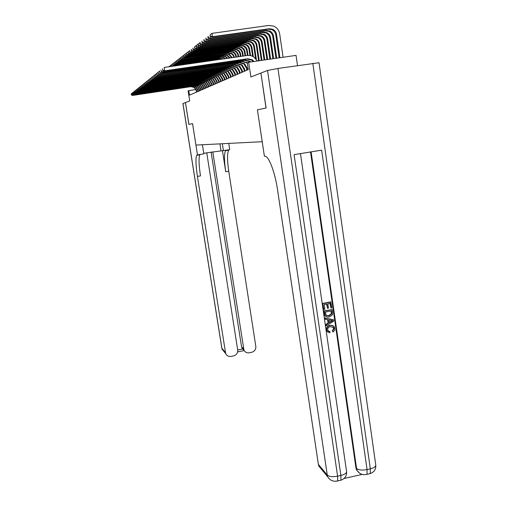 <?xml version="1.0" encoding="UTF-8"?>
<svg xmlns="http://www.w3.org/2000/svg" width="507" height="507" viewBox="0 0 507 507"><rect width="100%" height="100%" fill="white"/><g stroke="black" fill="none" stroke-linecap="round" stroke-linejoin="round"><path stroke-width="0.76" d="M297.508 65.561L296.044 55.377L248.677 62.279L247.315 62.919L248.316 69.56L189.485 95.164L188.769 90.607L188.129 90.905L189.707 100.887L185.423 102.56L188.889 124.411L192.546 123.632L197.489 154.869L196.659 155.313C195.525 158.355 195.778 165.39 197.426 176.398L225.685 353.594C226.806 355.787 228.606 356.725 231.097 356.396L233.531 355.908C236.484 355.014 237.878 353.049 237.707 350.001L206.736 152.753M262.22 141.7L257.417 109.842L266.017 108.016L260.921 73.071M262.189 141.707L195.956 145.078L192.559 123.626L188.927 124.399L185.454 102.547M248.677 62.279L250.876 76.975L260.826 73.084M195.975 89.53L188.769 90.607M257.417 109.842L264.394 156.226L264.895 156.238C268.773 155.814 275.028 172.228 277.652 190.493L318.358 464.342L327.262 475.059L267.519 70.467L260.921 73.052L266.112 107.997L257.448 109.835M196.874 91.951L196.646 90.525L194.65 87.343L191.424 86.589L132.561 95.449L191.424 86.589M196.532 92.103L196.304 90.677L194.314 87.508L191.095 86.754M131.155 93.96L131.383 94.828L131.155 93.96L132.371 92.977L131.231 93.896M132.625 94.568L132.745 95.303L131.383 94.828M131.307 94.885L132.561 95.449M203.744 153.291L229.703 149.679L228.739 143.411M202.401 144.749L203.833 153.849L197.489 154.869M182.919 103.555L185.423 102.56M222.345 143.735L223.422 150.693M212.769 151.783L243.981 350.223C245.135 352.264 246.89 353.119 249.248 352.79L251.662 352.308C254.596 351.421 255.984 349.456 255.82 346.42L228.746 171.233C227.174 160.275 227.149 153.247 228.663 150.161L229.063 149.787M225.957 150.287L225.564 150.655C224.088 153.741 224.138 160.77 225.716 171.734L222.453 150.699M237.701 349.976L242.574 349.012L241.541 346.706L243.55 348.848M211.089 152.043L241.541 346.706M200.107 154.445L199.79 154.806C198.617 157.861 198.852 164.889 200.487 175.897L197.426 176.398M242.574 349.012L243.772 350.001M328.422 331.172L330.013 331.673L329.911 332.865L327.192 331.344L326.464 329.873C326.324 327.345 327.522 325.824 330.057 325.304L333.264 325.836M327.934 332.193L326.869 331.128L326.464 329.873M326.781 330.082C326.647 327.56 327.845 326.033 330.387 325.513C332.11 325.133 333.46 325.633 334.449 327.009L334.861 329.975L333.08 332.022L332.345 330.716L333.688 328.365L332.858 326.825M325.329 319.34L324.835 317.927L333.593 319.79L333.777 321.083L326.274 325.862L326.102 324.645L328.422 323.244L327.921 319.784L325.329 319.34L325.158 318.123L333.593 319.79M326.274 325.862L325.779 324.442L328.099 323.035L327.617 319.733M330.944 307.971L330.285 303.382L327.826 303.851L328.447 308.136L327.522 308.313L326.907 304.029L324.138 304.561L324.835 309.365L323.593 309.352L322.731 303.408L330.71 301.874L331.863 307.793L330.944 307.971L329.994 303.44M327.522 308.313L326.616 304.086M344.019 478.507L361.84 474.489M359.533 473.126L356.573 469.97L355.92 467.796L356.579 468.493L311.102 151.872M310.531 151.967L355.92 467.796M325.811 316.507L324.784 315.55L323.821 310.918L332.117 309.562L332.611 313.801L332.212 315.088L329.138 316.995L326.895 316.995L325.285 316.013L324.138 311.108L332.117 309.562M267.519 70.467L277.931 68.451L319.03 62.735M375.769 465.115L375.788 465.236C375.706 466.738 373.881 467.936 370.319 468.829L367.062 469.564L321.628 150.148L294.092 154.66L340.881 475.446L337.586 476.181C332.636 477.081 329.195 476.707 327.262 475.059L327.769 476.884C330.076 480.522 333.372 481.872 337.662 480.94L336.344 481.219M323.098 470.052L318.846 466.11L318.358 464.342M323.91 309.543L322.731 303.408M323.048 303.592L331.039 302.058M325.228 312.078L326.312 315.563L328.992 315.848L331.629 313.909L331.363 310.886L325.228 312.078M324.562 314.023L324.239 313.827M324.138 311.108L323.821 310.918M326.242 315.512L328.663 315.652L331.305 313.713L331.071 310.943M328.992 315.848L328.663 315.652M331.629 313.909L331.305 313.713M331.603 312.534L331.274 312.344M331.217 320.348L328.891 319.949L329.29 322.718L332.763 320.614L331.217 320.348M325.158 318.123L324.835 317.927M328.422 323.244L328.099 323.035M326.102 324.645L325.779 324.442M329.239 322.351L332.18 320.57M333.08 332.022L332.674 330.932L334.018 328.58L333.688 327.598L330.551 326.654C328.682 326.926 327.725 327.972 327.687 329.797L327.966 330.634L330.013 331.673M334.018 328.58L333.688 328.365M332.674 330.932L332.345 330.716M330.387 325.513L330.057 325.304M198.256 91.349L198.028 89.904L196.019 86.697L192.755 85.93L133.309 94.872L192.755 85.93M197.907 91.501L197.679 90.062L195.67 86.862L192.419 86.095M131.89 93.37L132.118 94.251L131.89 93.37L133.119 92.382L131.966 93.307M133.373 93.979L133.499 94.733L132.118 94.251M132.042 94.308L133.309 94.872M199.669 90.734L199.441 89.276L197.407 86.032L194.118 85.258L134.07 94.289L194.118 85.258M199.314 90.892L199.086 89.435L197.058 86.203L193.775 85.43M132.638 92.768L132.872 93.656L132.638 92.768L133.88 91.767L132.714 92.705M134.14 93.37L134.266 94.144L132.872 93.656M132.796 93.713L134.07 94.289M201.114 90.107L200.88 88.63L198.826 85.36L195.506 84.574L134.849 93.694L195.506 84.574M200.747 90.265L200.518 88.795L198.471 85.525L195.151 84.751M133.404 92.154L133.639 93.054L133.404 92.154L134.659 91.14M134.653 91.14L133.48 92.09M134.919 92.756L135.046 93.541L133.639 93.054M133.556 93.111L134.849 93.694M202.585 89.466L202.35 87.977L200.278 84.669L196.919 83.877L135.642 93.085L196.919 83.877M202.211 89.625L201.982 88.142L199.91 84.84L196.564 84.054M134.184 91.526L134.342 92.496L134.184 91.526L135.451 90.506M135.445 90.506L134.26 91.463M135.711 92.128L135.844 92.927L134.418 92.432M134.342 92.496L135.642 93.085M168.844 66.785L169.325 66.436M168.856 66.785L169.287 66.474M169.116 66.607L170.479 65.542M169.23 66.518L170.434 65.58M204.087 88.814L203.852 87.305L201.754 83.959L198.364 83.161L136.453 92.458L198.364 83.161M203.706 88.979L203.472 87.477L201.387 84.137L198.003 83.344M134.976 90.886L135.141 91.868L134.976 90.886L136.263 89.853L135.058 90.823M136.522 91.482L136.662 92.306L135.223 91.805M135.141 91.868L136.453 92.458M170.536 66.537L170.39 65.618L170.409 66.556M170.276 65.714L171.658 64.63M170.39 65.618L171.613 64.668M171.803 65.872L171.879 66.347M205.62 88.142L205.379 86.621L203.269 83.243L199.84 82.432L137.283 91.824L199.84 82.432M205.234 88.313L204.999 86.792L202.889 83.421L199.466 82.616M135.794 90.233L135.952 91.222L135.794 90.233L137.093 89.188L135.876 90.17M137.353 90.823L137.492 91.666L136.034 91.159M135.952 91.222L137.283 91.824M171.461 64.795L171.62 65.783L171.461 64.795L172.862 63.698M171.581 64.7L172.817 63.736M173.007 64.94L173.198 66.157M171.62 65.783L172.57 66.246M173.153 66.164L171.74 65.688M207.186 87.464L206.945 85.924L204.809 82.508L201.349 81.69L138.132 91.178L201.349 81.69M206.793 87.635L206.552 86.101L204.422 82.692L200.968 81.88M136.624 89.568L136.871 90.5L136.624 89.568L137.942 88.51L136.706 89.498M138.202 90.151L138.341 91.013L136.871 90.5M136.789 90.569L138.132 91.178M219.36 59.49L217.142 59.281L174.123 65.485L174.433 65.257L172.95 64.757L172.792 63.762L172.95 64.757M220.139 59.376L217.566 59.034L174.433 65.257L174.231 63.99M172.672 63.857L174.091 62.748M172.792 63.762L174.04 62.786M172.83 64.852L174.123 65.485M208.789 86.767L208.548 85.214L206.387 81.754L202.889 80.93L138.994 90.512L202.889 80.93M208.383 86.944L208.143 85.391L205.988 81.944L202.502 81.12M137.473 88.883L137.727 89.828L137.473 88.883L138.804 87.812L137.555 88.814M139.07 89.466L139.216 90.341L137.727 89.828M137.638 89.897L138.994 90.512M222.25 59.072L218.847 58.28L175.378 64.547L175.695 64.313L174.193 63.812L174.034 62.798L174.193 63.812M222.909 58.977L219.278 58.026L175.695 64.313L175.485 63.014M173.907 62.893L175.346 61.778M174.034 62.798L175.289 61.784L175.46 62.843L175.302 61.816L176.626 60.783M174.066 63.907L175.378 64.547M210.424 86.051L210.177 84.479L207.997 80.987L204.46 80.15L139.875 89.834L204.46 80.15M210.012 86.234L209.765 84.663L207.591 81.183L204.068 80.347M138.341 88.186L138.595 89.143L138.341 88.186L139.691 87.103L138.43 88.117M139.957 88.763L140.103 89.663L138.595 89.143M138.506 89.207L139.875 89.834M224.804 58.704L223.251 57.633L220.589 57.259L176.658 63.59L176.981 63.343L175.46 62.843M225.412 58.616L223.695 57.373L221.033 57.006L176.981 63.343L176.766 62.019M175.175 61.917L176.575 60.821M175.333 62.938L176.658 63.59M212.097 85.328L211.85 83.737L209.645 80.201L206.07 79.358L140.781 89.143L206.07 79.358M211.673 85.512L211.425 83.928L209.233 80.404L205.665 79.561M139.229 87.477L139.488 88.44L139.229 87.477L140.591 86.374L139.317 87.4M140.857 88.047L141.009 88.966L139.488 88.44M139.4 88.51L140.781 89.143M227.199 58.356L225.057 56.594L222.37 56.22L177.963 62.608L178.293 62.361L176.759 61.848L176.594 60.815L176.759 61.848M227.776 58.273L225.514 56.328L222.82 55.954L178.293 62.361L178.077 60.998M176.461 60.916L177.938 59.769M176.594 60.815L177.887 59.807M176.626 61.949L177.963 62.608M213.802 84.58L213.555 82.977L211.33 79.403L207.718 78.547L141.707 88.433L207.718 78.547M213.371 84.77L213.124 83.167L210.906 79.605L207.3 78.75M140.135 86.748L140.401 87.717L140.135 86.748L141.51 85.639M141.783 87.312L141.941 88.25L140.401 87.717M141.51 85.632L140.23 86.672M140.306 87.793L141.707 88.433M229.487 58.026L226.908 55.529L224.189 55.149L179.301 61.607L179.636 61.347L178.084 60.834L177.919 59.788L178.084 60.834M230.051 57.944L227.377 55.263L224.652 54.883L179.636 61.347L179.415 59.959M177.786 59.889L179.282 58.73M177.919 59.788L179.231 58.768M177.951 60.935L179.301 61.607M215.551 83.82L215.298 82.197L213.048 78.585L209.397 77.717L142.651 87.705L209.397 77.717M215.107 84.01L214.86 82.394L212.617 78.788L208.973 77.926M141.06 86L141.333 86.982L141.06 86L142.454 84.878M142.733 86.558L142.892 87.521L141.333 86.982M142.454 84.872L141.155 85.924M141.238 87.058L142.651 87.705M231.705 57.709L228.796 54.445L226.052 54.059L180.663 60.58L181.012 60.32L179.44 59.794L179.275 58.742L179.44 59.794M232.244 57.627L229.278 54.173L226.521 53.786L181.012 60.32L180.784 58.894M179.136 58.844L180.65 57.665L180.828 58.736L180.657 57.665L182.057 56.581M179.275 58.742L180.6 57.709M179.307 59.902L180.663 60.58M217.338 83.04L217.085 81.399L214.81 77.742L211.115 76.868L143.614 86.963L211.115 76.868M216.888 83.237L216.635 81.602L214.366 77.958L210.684 77.083M142.011 85.239L142.188 86.31L142.011 85.239L143.43 84.099L142.106 85.163M143.703 85.791L143.861 86.773L142.283 86.234M142.188 86.31L143.614 86.963M234.386 57.323L233.746 55.383L232.219 53.634L228.435 52.665L182.064 59.528L228.435 52.665M233.854 57.399L233.214 55.599L231.705 53.9L227.954 52.943M180.517 57.773L182 56.626M182.19 57.798L182.419 59.262L180.828 58.736M180.688 58.844L182.064 59.528M219.163 82.248L218.91 80.581L216.609 76.887L212.877 75.999L144.603 86.203L212.877 75.999M218.707 82.445L218.447 80.79L216.159 77.102L212.433 76.221M142.987 84.46L143.259 85.461L142.987 84.46L144.419 83.3M144.413 83.3L143.082 84.377M144.691 84.999L144.856 86.013L143.259 85.461M143.164 85.537L144.603 86.203M235.983 57.088L235.432 54.902L234.019 53.032L232.707 52.202L229.899 51.803L183.496 58.457L183.857 58.185L182.247 57.652L182.076 56.569L182.247 57.652M236.528 57.012L235.939 54.623L234.526 52.747L233.207 51.91L230.393 51.518L183.857 58.185L183.623 56.683M181.937 56.676L183.496 55.466M182.076 56.569L183.439 55.51M182.108 57.76L183.496 58.457M221.039 81.431L220.779 79.751L218.454 76.006L214.676 75.112L145.617 85.43L214.676 75.112M220.564 81.64L220.311 79.96L217.991 76.227L214.227 75.334M143.982 83.661L144.261 84.675L143.982 83.661L145.433 82.489M145.427 82.489L144.077 83.579M145.705 84.194L145.877 85.233L144.261 84.675M144.159 84.751L145.617 85.43M238.163 56.778L237.637 54.141L236.351 52.145L234.728 51.036L231.895 50.637L184.96 57.354L185.328 57.076L183.699 56.537L183.528 55.44L183.699 56.537M238.715 56.695L238.157 53.856L236.864 51.853L235.242 50.744L232.396 50.345L185.328 57.076L185.087 55.542M183.382 55.555L184.96 54.331M183.528 55.44L184.903 54.376M183.553 56.651L184.96 57.354M222.953 80.6L222.693 78.896L220.342 75.106L216.521 74.199L146.656 84.631L216.521 74.199M222.472 80.809L222.212 79.111L219.867 75.334L216.058 74.428M144.996 82.844L145.281 83.87L144.996 82.844L146.472 81.652L145.103 82.761M146.745 83.363L146.916 84.428L145.281 83.87M145.179 83.947L146.656 84.631M240.394 56.454L239.868 53.374L238.715 51.264L236.801 49.851L233.93 49.445L186.456 56.233L186.836 55.947L185.188 55.402L185.017 54.293L185.188 55.402M240.958 56.372L240.407 53.083L239.241 50.966L237.327 49.547L234.449 49.141L186.836 55.947L186.589 54.369M184.865 54.407L186.468 53.165M185.017 54.293L186.405 53.21M185.036 55.517L186.456 56.233M224.912 79.745L224.652 78.021L222.275 74.187L218.409 73.268L147.714 83.82L218.409 73.268M224.417 79.96L224.157 78.243L221.787 74.421L217.934 73.502M146.041 82.001L146.333 83.04L146.041 82.001L147.537 80.797L146.149 81.919M147.81 82.521L147.987 83.611L146.333 83.04M146.225 83.123L147.714 83.82M242.676 56.125L242.029 52.196L240.857 50.066L238.924 48.628L236.021 48.222L187.996 55.079L188.382 54.788L186.715 54.236L186.538 53.115L186.715 54.236M243.252 56.043L242.574 51.898L241.395 49.762L239.462 48.323L236.547 47.911L188.382 54.788L188.097 51.904L188.116 53.165L189.567 53.9L189.967 53.596L188.274 53.039M186.38 53.235L188.008 51.968M186.538 53.115L189.586 50.744M186.557 54.35L187.996 55.079M226.921 78.87L226.654 77.127L224.252 73.249L220.342 72.311L148.805 82.983L220.342 72.311M226.414 79.092L226.147 77.349L223.752 73.483L219.854 72.552M147.112 81.145L147.404 82.197L147.112 81.145L148.627 79.922L147.22 81.057M148.9 81.652L149.083 82.768L147.404 82.197M147.296 82.28L148.805 82.983M245.014 55.783L244.235 50.992L243.309 49.154L241.098 47.385L238.157 46.967L189.567 53.9M245.603 55.7L244.9 51.093L243.867 48.843L241.649 47.069L238.702 46.65L189.967 53.596L189.517 50.757L188.097 51.904M228.98 77.977L228.714 76.208L226.28 72.279L222.326 71.335L149.92 82.128L222.326 71.335M228.461 78.198L228.194 76.443L225.767 72.526L221.825 71.582M148.202 80.264L148.393 81.418L148.202 80.264L149.742 79.029M149.736 79.029L148.317 80.176M150.015 80.759L150.199 81.912L148.5 81.329M148.393 81.418L149.92 82.128M247.403 55.44L246.598 50.168L245.559 47.899L243.322 46.105L240.35 45.687L191.177 52.69L191.589 52.379L189.872 51.815L189.694 50.668L189.872 51.815M248.018 55.377L247.251 50.269C246.871 48.184 245.749 46.688 243.886 45.782L240.907 45.357L191.589 52.379L191.209 49.496M189.713 51.942L191.177 52.69M231.091 77.058L230.818 75.27L228.359 71.291L224.354 70.334L151.061 81.253L224.354 70.334M230.558 77.286L230.286 75.505L227.833 71.538L223.84 70.587M149.331 79.365L149.514 80.531L149.331 79.365L150.89 78.11M150.877 78.11L149.438 79.269M151.162 79.846L151.352 81.025L149.628 80.436M149.514 80.531L151.061 81.253M249.913 55.44L248.994 49.331C248.614 47.227 247.479 45.712 245.597 44.793L242.593 44.369L192.831 51.448L193.249 51.131L191.513 50.567L191.329 49.401L191.513 50.567M250.566 55.548L249.583 49.008C249.203 46.898 248.069 45.383 246.18 44.464L243.164 44.033L193.249 51.131L192.863 48.209M191.348 50.694L192.831 51.448M233.252 76.113L232.973 74.307L230.489 70.277L226.439 69.307L152.233 80.353L226.439 69.307M232.707 76.354L232.428 74.548L229.95 70.53L225.913 69.567M150.478 78.439L150.788 79.529L150.478 78.439L152.062 77.165M152.049 77.165L150.598 78.344M152.334 78.908L152.531 80.125L150.788 79.529M150.668 79.618L152.233 80.353M252.594 56.22L251.371 48.045C250.984 45.915 249.843 44.382 247.936 43.456L244.894 43.019L194.523 50.18L194.954 49.857L193.192 49.28L193.009 48.102L193.192 49.28M253.297 56.575L251.979 47.721C251.586 45.579 250.439 44.046 248.531 43.114L245.477 42.677L194.954 49.857L194.492 46.904L194.745 48.095L194.555 46.904L196.317 45.541L196.684 46.606L196.317 45.535L198.022 44.166L198.503 45.218L198.129 44.134L199.986 42.727M193.021 49.407L194.523 50.18M235.47 75.15L235.191 73.319L232.669 69.237L228.575 68.255L153.437 79.428L228.575 68.255M234.906 75.391L234.633 73.566L232.117 69.497L228.036 68.515M151.663 77.489L151.973 78.591L151.663 77.489L153.266 76.202M153.253 76.202L151.777 77.394M153.539 77.951L153.741 79.193L151.973 78.591M151.853 78.686L153.437 79.428M255.534 58.292L253.811 46.726C253.418 44.572 252.258 43.019 250.331 42.081L247.251 41.637L196.26 48.875L196.697 48.545L194.916 47.962M256.339 59.23L254.432 46.397C254.039 44.229 252.873 42.677 250.94 41.732L247.853 41.289L196.697 48.545L196.234 45.554L194.732 46.764M194.745 48.095L196.26 48.875M237.739 74.161L237.46 72.305L234.912 68.166L230.761 67.171L154.667 78.484L230.761 67.171M237.168 74.409L236.889 72.558L234.348 68.439L230.21 67.444M152.873 76.519L153.07 77.729L152.873 76.519L154.502 75.207M152.994 76.418L154.489 75.213M154.774 76.963L154.984 78.243L153.19 77.628M153.07 77.729L154.667 78.484M258.608 60.827L256.308 45.377C255.915 43.19 254.742 41.618 252.79 40.668L249.672 40.218L198.041 47.538L198.49 47.195L196.684 46.606M259.273 60.732L256.941 45.034C256.548 42.841 255.37 41.263 253.418 40.306L250.287 39.863L198.49 47.195L198.022 44.166L196.494 45.396M196.507 46.745L198.041 47.538M240.077 73.147L239.792 71.265L237.213 67.076L233.011 66.062L155.934 77.508L233.011 66.062M239.488 73.401L239.203 71.525L236.63 67.349L232.44 66.341M154.115 75.518L154.439 76.646L154.115 75.518L155.769 74.187M154.242 75.416L155.757 74.199M156.042 75.949L156.257 77.26L154.439 76.646M154.312 76.747L155.934 77.508M261.314 60.434L258.874 43.995C258.475 41.777 257.29 40.186 255.313 39.216L252.156 38.766L199.866 46.162L200.335 45.814L198.503 45.218M261.999 60.333L259.527 43.64C259.121 41.416 257.936 39.825 255.953 38.849L252.784 38.399L200.335 45.814L199.853 42.746L198.313 43.995M198.319 45.357L199.866 46.162M242.466 72.102L242.181 70.194L239.57 65.948L235.311 64.921L157.233 76.513L235.311 64.921M241.864 72.368L241.579 70.467L238.974 66.233L234.735 65.213M155.395 74.491L155.592 75.739L155.395 74.491L157.062 73.154M157.347 74.909L157.563 76.259L155.725 75.632M157.062 73.147L155.522 74.39M155.592 75.739L157.233 76.513M244.925 71.031L244.634 69.098L241.991 64.795L237.682 63.755L158.571 75.486L237.682 63.755M244.304 71.303L244.019 69.377L241.383 65.086L237.086 64.047M156.707 73.439L156.91 74.7L156.707 73.439L158.399 72.076M158.685 73.838L158.906 75.226L157.043 74.592M158.399 72.07L156.84 73.331M156.91 74.7L158.571 75.486M247.454 69.934L247.156 67.976L244.482 63.609L240.115 62.551L159.939 74.434L240.115 62.551M246.814 70.213L246.522 68.255L243.854 63.907L239.5 62.855M158.051 72.355L158.26 73.635L158.051 72.355L159.781 70.967L158.19 72.248M160.06 72.735L160.288 74.168L158.393 73.528M158.26 73.635L159.939 74.434M264.09 60.029L261.504 42.569C261.099 40.326 259.901 38.716 257.898 37.733L254.704 37.271L201.742 44.755L202.223 44.394L200.366 43.792L200.17 42.55L200.366 43.792M264.793 59.927L262.176 42.208C261.77 39.958 260.566 38.342 258.557 37.353L255.351 36.891L202.223 44.394L201.9 41.263M200.176 43.938L201.742 44.755M266.935 59.617L264.204 41.111C263.798 38.836 262.582 37.201 260.56 36.206L257.322 35.737L203.675 43.31L204.163 42.943L202.28 42.328L202.084 41.067L202.28 42.328M267.664 59.509L264.895 40.744C264.483 38.456 263.266 36.821 261.232 35.82L257.987 35.351L204.163 42.943L203.858 39.761M202.084 42.48L203.675 43.31M269.863 59.192L266.98 39.616C266.568 37.309 265.338 35.648 263.285 34.641L260.009 34.165L205.652 41.821L206.159 41.441L204.245 40.826L204.048 39.546L204.245 40.826M270.605 59.085L267.69 39.235C267.271 36.916 266.036 35.256 263.982 34.242L260.693 33.766L206.159 41.441L205.874 38.215M204.048 40.978L205.652 41.821M247.422 63.597L246.389 62.697L241.985 61.632L161.346 73.357L161.708 73.078L159.787 72.431L159.578 71.132L159.787 72.431M247.562 62.805L242.612 61.322L161.708 73.078L161.473 71.601M159.648 72.539L161.346 73.357M272.867 58.755L269.832 38.076C269.413 35.737 268.165 34.051 266.093 33.031L262.765 32.549L207.686 40.294L208.206 39.907L206.267 39.28L206.07 37.987L206.267 39.28M273.634 58.641L270.561 37.683C270.136 35.338 268.887 33.646 266.802 32.619L263.469 32.137L208.206 39.907L207.946 36.631M206.064 39.438L207.686 40.294M249.793 62.114L249 61.455L244.532 60.371L162.798 72.241L163.165 71.956L161.22 71.297L161.011 69.985L161.22 71.297M250.648 61.987L249.666 61.138L245.185 60.054L163.165 71.956L162.924 70.441M161.074 71.417L162.798 72.241M275.954 58.305L272.766 36.491C272.341 34.121 271.074 32.416 268.97 31.377L265.605 30.883L209.778 38.722L210.31 38.323L208.345 37.689L208.143 36.377L208.345 37.689M276.74 58.191L273.507 36.086C273.083 33.709 271.815 31.998 269.705 30.952L266.327 30.464L210.31 38.323L210.075 34.996M208.136 37.854L209.778 38.722M253.17 61.62L251.687 60.175L247.156 59.078L164.287 71.094L164.667 70.803L162.69 70.137L162.481 68.806L162.69 70.137M254.007 61.499L252.372 59.851L247.828 58.749L164.667 70.803L164.135 67.463L247.828 55.396L250.8 55.605L253.582 56.74L257.423 61.005M162.544 70.258L164.287 71.094M210.063 34.888L210.266 36.219L210.063 34.888L211.964 33.361L268.78 25.439L273.767 26.123C277.056 27.689 279.034 30.319 279.693 34.007L283.077 57.266M279.129 57.842L275.776 34.863C275.345 32.461 274.065 30.731 271.936 29.672L268.526 29.178L211.932 37.106L212.477 36.694L210.481 36.054M279.934 57.722L276.543 34.451C276.112 32.036 274.826 30.3 272.69 29.241L269.268 28.741L212.477 36.694L211.964 33.361L210.278 34.723M210.266 36.219L211.932 37.106M196.304 90.677L196.646 90.525M225.716 171.734L228.746 171.233M182.964 103.523L221.882 348.265L225.355 352.441M224.962 351.966L222.205 349.393L221.806 348.075M219.911 143.855L220.976 150.712M277.931 68.451L337.586 476.181L337.662 480.94L340.938 480.205L340.881 475.446C344.646 474.489 346.547 473.215 346.585 471.624L300.467 153.615M368.785 473.925L370.281 473.589L370.319 468.829L312.813 63.305M319.03 62.716L375.788 465.236C376.01 469.286 374.179 472.068 370.281 473.589L367.036 474.318L367.062 469.564C362.15 470.452 358.652 470.097 356.579 468.493L357.232 470.673C359.647 474.077 362.911 475.293 367.036 474.318L365.547 474.634M339.62 480.503L340.938 480.205C344.982 478.671 346.864 475.807 346.585 471.624M331.267 321.52L330.944 321.318M197.679 90.062L198.028 89.904M199.086 89.435L199.441 89.276M200.518 88.795L200.88 88.63M201.982 88.142L202.35 87.977M203.472 87.477L203.852 87.305M204.999 86.792L205.379 86.621M206.552 86.101L206.945 85.924M217.142 59.281L217.566 59.034M208.143 85.391L208.548 85.214M218.847 58.28L219.278 58.026M209.765 84.663L210.177 84.479M220.589 57.259L221.033 57.006M211.425 83.928L211.85 83.737M222.37 56.22L222.82 55.954M213.124 83.167L213.555 82.977M224.189 55.149L224.652 54.883M214.86 82.394L215.298 82.197M226.052 54.059L226.521 53.786M216.635 81.602L217.085 81.399M218.447 80.79L218.91 80.581M235.882 56.41L236.395 56.138M229.899 51.803L230.393 51.518M220.311 79.96L220.779 79.751M237.941 55.301L238.461 55.016M231.895 50.637L232.396 50.345M222.212 79.111L222.693 78.896M240.045 54.16L240.584 53.875M233.93 49.445L234.449 49.141M224.157 78.243L224.652 78.021M242.207 52.994L242.752 52.703M236.021 48.222L236.547 47.911M226.147 77.349L226.654 77.127M244.412 51.803L244.976 51.499M238.157 46.967L238.702 46.65M228.194 76.443L228.714 76.208M246.675 50.58L247.251 50.269M240.35 45.687L240.907 45.357M230.286 75.505L230.818 75.27M248.994 49.331L249.583 49.008M242.593 44.369L243.164 44.033M232.428 74.548L232.973 74.307M251.371 48.045L251.979 47.721M244.894 43.019L245.477 42.677M234.633 73.566L235.191 73.319M253.811 46.726L254.432 46.397M247.251 41.637L247.853 41.289M236.889 72.558L237.46 72.305M256.308 45.377L256.941 45.034M249.672 40.218L250.287 39.863M239.203 71.525L239.792 71.265M258.874 43.995L259.527 43.64M252.156 38.766L252.784 38.399M241.579 70.467L242.181 70.194M244.019 69.377L244.634 69.098M246.522 68.255L247.156 67.976M261.504 42.569L262.176 42.208M254.704 37.271L255.351 36.891M264.204 41.111L264.895 40.744M257.322 35.737L257.987 35.351M266.98 39.616L267.69 39.235M260.009 34.165L260.693 33.766M241.985 61.632L242.612 61.322M269.832 38.076L270.561 37.683M262.765 32.549L263.469 32.137M244.532 60.371L245.185 60.054M272.766 36.491L273.507 36.086M265.605 30.883L266.327 30.464M247.156 59.078L247.828 58.749M275.776 34.863L276.543 34.451M268.526 29.178L269.268 28.741M194.314 87.508L194.65 87.343M225.564 150.655L228.663 150.161M199.79 154.806L196.659 155.313M241.966 348.068L243.981 350.223M182.913 103.548L221.812 348.138L222.205 349.393L225.685 353.594M237.644 351.883L244.184 350.591M356.573 469.97L357.232 470.673M318.846 466.11L327.769 476.884M324.784 315.55L325.107 315.747M333.359 327.389L333.688 327.598M326.869 331.128L327.192 331.344M195.67 86.862L196.019 86.697M197.058 86.203L197.407 86.032M198.471 85.525L198.826 85.36M199.91 84.84L200.278 84.669M201.387 84.137L201.754 83.959M202.889 83.421L203.269 83.243M204.422 82.692L204.809 82.508M205.988 81.944L206.387 81.754M221.483 58.647L221.92 58.394M207.591 81.183L207.997 80.987M223.251 57.633L223.695 57.373M209.233 80.404L209.645 80.201M225.057 56.594L225.514 56.328M210.906 79.605L211.33 79.403M226.908 55.529L227.377 55.263M212.617 78.788L213.048 78.585M228.796 54.445L229.278 54.173M214.366 77.958L214.81 77.742M230.729 53.336L231.217 53.051M216.159 77.102L216.609 76.887M232.707 52.202L233.207 51.91M217.991 76.227L218.454 76.006M234.728 51.036L235.242 50.744M219.867 75.334L220.342 75.106M236.801 49.851L237.327 49.547M221.787 74.421L222.275 74.187M238.924 48.628L239.462 48.323M223.752 73.483L224.252 73.249M241.098 47.385L241.649 47.069M225.767 72.526L226.28 72.279M243.322 46.105L243.886 45.782M227.833 71.538L228.359 71.291M245.597 44.793L246.18 44.464M229.95 70.53L230.489 70.277M247.936 43.456L248.531 43.114M232.117 69.497L232.669 69.237M250.331 42.081L250.94 41.732M234.348 68.439L234.912 68.166M252.79 40.668L253.418 40.306M236.63 67.349L237.213 67.076M255.313 39.216L255.953 38.849M238.974 66.233L239.57 65.948M241.383 65.086L241.991 64.795M243.854 63.907L244.482 63.609M257.898 37.733L258.557 37.353M260.56 36.206L261.232 35.82M263.285 34.641L263.982 34.242M246.389 62.697L247.036 62.393M266.093 33.031L266.802 32.619M249 61.455L249.666 61.138M268.97 31.377L269.705 30.952M251.687 60.175L252.372 59.851M271.936 29.672L272.69 29.241"/></g></svg>
